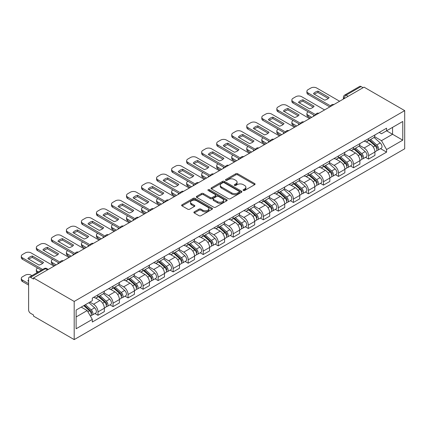 <?xml version="1.0" encoding="UTF-8"?>
<svg xmlns="http://www.w3.org/2000/svg" width="426" height="426" viewBox="0 0 426 426"><rect width="100%" height="100%" fill="white"/><g stroke="black" fill="none" stroke-linecap="round" stroke-linejoin="round"><path stroke-width="0.64" d="M243.326 190.47A0.937 0.543 0 0 0 244.652 190.47L254.7 184.666A1.337 0.772 0 0 0 255.094 184.123A1.337 0.772 0 0 0 254.7 183.574L237.676 173.744A1.337 0.772 0 0 0 235.786 173.744L225.737 179.548A0.937 0.543 0 0 0 225.46 179.932A0.937 0.543 0 0 0 225.737 180.31A0.937 0.543 0 0 0 227.058 180.31L228.363 179.559A4.281 2.471 0 0 1 234.412 179.559L235.834 180.379A4.281 2.471 0 0 1 237.085 182.126A4.281 2.471 0 0 1 235.834 183.878L234.534 184.628A0.937 0.543 0 0 0 234.257 185.006A0.937 0.543 0 0 0 234.534 185.39A0.937 0.543 0 0 0 235.855 185.39L237.154 184.639A4.281 2.471 0 0 1 243.209 184.639L244.63 185.459A4.281 2.471 0 0 1 245.882 187.206A4.281 2.471 0 0 1 244.63 188.952L243.326 189.703A0.937 0.543 0 0 0 243.054 190.087A0.937 0.543 0 0 0 243.326 190.47L243.326 189.703M194.261 211.86A1.337 0.772 0 0 0 193.873 212.409A1.337 0.772 0 0 0 194.261 212.952L199.038 215.71A1.337 0.772 0 0 0 200.934 215.71L212.095 209.267A1.337 0.772 0 0 0 212.483 208.719A1.337 0.772 0 0 0 212.095 208.176L195.065 198.346A1.337 0.772 0 0 0 193.175 198.346L182.014 204.789A1.337 0.772 0 0 0 181.625 205.337A1.337 0.772 0 0 0 182.014 205.88L187.786 209.214A1.337 0.772 0 0 0 189.676 209.214L194.453 206.456A1.337 0.772 0 0 0 194.847 205.907A1.337 0.772 0 0 0 194.453 205.364L191.594 203.713A3.578 2.066 0 0 1 190.544 202.249A3.578 2.066 0 0 1 192.754 200.342A3.578 2.066 0 0 1 196.652 200.79L207.861 207.26A3.578 2.066 0 0 1 208.91 208.719A3.578 2.066 0 0 1 206.701 210.63A3.578 2.066 0 0 1 202.797 210.183L200.934 209.102A1.337 0.772 0 0 0 199.038 209.102L194.261 211.86L194.261 212.952M74.193 301.438L33.532 277.96L364.038 87.144L404.7 110.622L74.193 301.438L74.193 339.602L404.7 148.786L404.7 110.622M228.453 198.729A1.337 0.772 0 0 0 230.349 198.729L241.505 192.286A1.337 0.772 0 0 0 241.899 191.737A1.337 0.772 0 0 0 241.505 191.194L224.481 181.364A1.337 0.772 0 0 0 222.59 181.364L211.429 187.807A1.337 0.772 0 0 0 211.04 188.351A1.337 0.772 0 0 0 211.429 188.899L228.453 198.729M208.543 190.672A0.937 0.543 0 0 1 209.491 190.805L226.781 200.784L215.641 207.217A1.337 0.772 0 0 1 213.745 207.217L196.721 197.392L201.498 194.655L201.498 193.542L196.721 196.301A1.337 0.772 0 0 0 196.333 196.844A1.337 0.772 0 0 0 196.721 197.392L196.721 196.301M201.498 194.655A1.337 0.772 0 0 1 203.388 194.655L203.388 193.542A1.337 0.772 0 0 0 201.498 193.542M203.388 193.542L210.295 197.526A1.337 0.772 0 0 0 212.185 197.526L215.354 195.699A1.337 0.772 0 0 0 215.748 195.151A1.337 0.772 0 0 0 215.354 194.607L208.165 190.454A0.937 0.543 0 0 1 207.893 190.076A0.937 0.543 0 0 1 208.474 189.575A0.937 0.543 0 0 1 209.491 189.692L226.802 199.682A1.337 0.772 0 0 1 227.191 200.231A1.337 0.772 0 0 1 226.802 200.774L226.802 199.682M33.532 277.96L33.532 279.073L30.544 277.347A2.726 1.571 -120 0 0 29.181 277.214A2.726 1.571 -120 0 0 28.617 278.46L28.617 309.952A2.726 1.571 -120 0 0 30.544 313.286L33.532 315.011L33.532 316.124L74.193 339.602M348.138 96.324L346.114 95.158A2.726 1.571 60 0 0 344.751 95.019L359.688 86.398A2.726 1.571 60 0 1 361.051 86.531L346.114 95.158A2.726 1.571 120 0 0 344.187 98.497L344.187 98.603M363.074 87.703L361.051 86.531M368.565 138.604A6.268 3.621 60 0 1 367.265 141.416L373.629 137.747A6.268 3.621 -120 0 0 374.923 134.935M359.539 145.357L364.134 148.008A6.268 3.621 60 0 1 368.565 155.682L374.928 152.013A6.268 3.621 -120 0 0 370.492 144.334L365.939 141.709M374.928 152.013L374.928 155.405L368.565 159.079L365.519 157.316M367.265 141.416A6.268 3.621 60 0 1 364.182 141.134M368.565 155.682L368.565 159.079M353.532 147.284A6.268 3.621 60 0 1 352.238 150.096L358.596 146.427A6.268 3.621 -120 0 0 359.895 143.61M350.486 165.996L353.532 167.753L359.895 164.085L359.895 160.693A6.268 3.621 -120 0 0 355.46 153.014L350.907 150.383M352.238 150.096A6.268 3.621 60 0 1 349.15 149.814M344.506 154.031L349.102 156.683A6.268 3.621 60 0 1 353.532 164.361L353.532 167.753M338.5 155.964A6.268 3.621 60 0 1 337.206 158.776L343.564 155.101A6.268 3.621 -120 0 0 344.863 152.29M335.454 174.676L338.505 176.433L344.863 172.764L344.863 169.367A6.268 3.621 -120 0 0 340.427 161.694L335.88 159.063M337.206 158.776A6.268 3.621 60 0 1 334.117 158.493M329.479 162.711L334.069 165.363A6.268 3.621 60 0 1 338.505 173.041L338.505 176.433M323.472 164.638A6.268 3.621 60 0 1 322.173 167.455L328.531 163.781A6.268 3.621 -120 0 0 329.83 160.969M320.421 183.35L323.472 185.113L329.83 181.439L329.83 178.047A6.268 3.621 -120 0 0 325.4 170.368L320.847 167.743M322.173 167.455A6.268 3.621 60 0 1 319.085 167.173M314.447 171.39L319.037 174.042A6.268 3.621 60 0 1 323.472 181.721L323.472 185.113M308.44 173.318A6.268 3.621 60 0 1 307.141 176.135L313.499 172.461A6.268 3.621 -120 0 0 314.798 169.649M305.389 192.03L308.44 193.793L314.798 190.118L314.798 186.726A6.268 3.621 -120 0 0 310.368 179.048L305.815 176.423M307.141 176.135A6.268 3.621 60 0 1 304.052 175.847M299.414 180.07L304.004 182.722A6.268 3.621 60 0 1 308.44 190.395L308.44 193.793M293.407 181.998A6.268 3.621 60 0 1 292.108 184.809L298.466 181.141A6.268 3.621 -120 0 0 299.766 178.324M290.356 200.71L293.407 202.472L299.766 198.798L299.766 195.406A6.268 3.621 -120 0 0 295.335 187.728L290.782 185.097M292.108 184.809A6.268 3.621 60 0 1 289.025 184.527M284.382 188.745L288.977 191.396A6.268 3.621 60 0 1 293.407 199.075L293.407 202.472M278.375 190.678A6.268 3.621 60 0 1 277.076 193.489L283.439 189.82A6.268 3.621 -120 0 0 284.733 187.003M275.324 209.39L278.375 211.147L284.733 207.478L284.733 204.081A6.268 3.621 -120 0 0 280.303 196.407L275.75 193.777M277.076 193.489A6.268 3.621 60 0 1 273.993 193.207M269.349 197.424L273.945 200.076A6.268 3.621 60 0 1 278.375 207.755L278.375 211.147M263.343 199.352A6.268 3.621 60 0 1 262.043 202.169L268.407 198.495A6.268 3.621 -120 0 0 269.701 195.683M260.297 218.064L263.343 219.827L269.701 216.158L269.701 212.76A6.268 3.621 -120 0 0 265.27 205.087L260.717 202.456M262.043 202.169A6.268 3.621 60 0 1 258.96 201.887M254.317 206.104L258.912 208.756A6.268 3.621 60 0 1 263.343 216.435L263.343 219.827M248.31 208.032A6.268 3.621 60 0 1 247.011 210.849L253.374 207.174A6.268 3.621 -120 0 0 254.673 204.363M245.264 226.744L248.31 228.506L254.673 224.832L254.673 221.44A6.268 3.621 -120 0 0 250.238 213.761L245.685 211.136M247.011 210.849A6.268 3.621 60 0 1 243.928 210.561M239.284 214.784L243.88 217.436A6.268 3.621 60 0 1 248.31 225.114L248.31 228.506M233.278 216.712A6.268 3.621 60 0 1 231.984 219.523L238.342 215.854A6.268 3.621 -120 0 0 239.641 213.037M230.232 235.424L233.278 237.186L239.641 233.512L239.641 230.12A6.268 3.621 -120 0 0 235.205 222.441L230.652 219.816M231.984 219.523A6.268 3.621 60 0 1 228.895 219.241M224.252 223.464L228.847 226.115A6.268 3.621 60 0 1 233.278 233.789L233.278 237.186M218.245 225.391A6.268 3.621 60 0 1 216.951 228.203L223.309 224.534A6.268 3.621 -120 0 0 224.608 221.717M215.199 244.103L218.25 245.861L224.608 242.192L224.608 238.8A6.268 3.621 -120 0 0 220.173 231.121L215.625 228.49M216.951 228.203A6.268 3.621 60 0 1 213.863 227.921M209.225 232.138L213.815 234.79A6.268 3.621 60 0 1 218.25 242.469L218.25 245.861M203.218 234.071A6.268 3.621 60 0 1 201.919 236.883L208.277 233.208A6.268 3.621 -120 0 0 209.576 230.397M200.167 252.783L203.218 254.54L209.576 250.871L209.576 247.474A6.268 3.621 -120 0 0 205.146 239.801L200.593 237.17M201.919 236.883A6.268 3.621 60 0 1 198.83 236.6M194.192 240.818L198.782 243.47A6.268 3.621 60 0 1 203.218 251.148L203.218 254.54M188.185 242.745A6.268 3.621 60 0 1 186.886 245.562L193.244 241.888A6.268 3.621 -120 0 0 194.544 239.077M185.134 261.457L188.185 263.22L194.544 259.546L194.544 256.154A6.268 3.621 -120 0 0 190.113 248.475L185.56 245.85M186.886 245.562A6.268 3.621 60 0 1 183.798 245.28M179.16 249.498L183.75 252.149A6.268 3.621 60 0 1 188.185 259.828L188.185 263.22M173.153 251.425A6.268 3.621 60 0 1 171.854 254.237L178.212 250.568A6.268 3.621 -120 0 0 179.511 247.756M170.102 270.137L173.153 271.9L179.511 268.226L179.511 264.834A6.268 3.621 -120 0 0 175.081 257.155L170.528 254.53M171.854 254.237A6.268 3.621 60 0 1 168.771 253.955M164.127 258.177L168.723 260.829A6.268 3.621 60 0 1 173.153 268.502L173.153 271.9M158.121 260.105A6.268 3.621 60 0 1 156.821 262.917L163.185 259.248A6.268 3.621 -120 0 0 164.479 256.431M155.069 278.817L158.121 280.574L164.479 276.905L164.479 273.513A6.268 3.621 -120 0 0 160.048 265.835L155.495 263.204M156.821 262.917A6.268 3.621 60 0 1 153.738 262.634M149.095 266.852L153.69 269.504A6.268 3.621 60 0 1 158.121 277.182L158.121 280.574M143.088 268.785A6.268 3.621 60 0 1 141.789 271.596L148.152 267.922A6.268 3.621 -120 0 0 149.446 265.11M140.042 287.497L143.088 289.254L149.446 285.585L149.446 282.188A6.268 3.621 -120 0 0 145.016 274.514L140.463 271.884M141.789 271.596A6.268 3.621 60 0 1 138.706 271.314M134.062 275.531L138.658 278.183A6.268 3.621 60 0 1 143.088 285.862L143.088 289.254M128.056 277.459A6.268 3.621 60 0 1 126.756 280.276L133.12 276.602A6.268 3.621 -120 0 0 134.419 273.79M125.01 296.171L128.056 297.934L134.419 294.26L134.419 290.867A6.268 3.621 -120 0 0 129.983 283.189L125.43 280.564M126.756 280.276A6.268 3.621 60 0 1 123.673 279.994M119.03 284.211L123.625 286.863A6.268 3.621 60 0 1 128.056 294.542L128.056 297.934M113.023 286.139A6.268 3.621 60 0 1 111.729 288.956L118.087 285.282A6.268 3.621 -120 0 0 119.386 282.47M109.977 304.851L113.023 306.613L119.386 302.939L119.386 299.547A6.268 3.621 -120 0 0 114.951 291.869L110.403 289.243M111.729 288.956A6.268 3.621 60 0 1 108.641 288.668M103.997 292.891L108.593 295.543A6.268 3.621 60 0 1 113.023 303.216L113.023 306.613M97.996 294.819A6.268 3.621 60 0 1 96.697 297.63L103.055 293.961A6.268 3.621 -120 0 0 104.354 291.144M94.945 313.531L97.996 315.293L104.354 311.619L104.354 308.227A6.268 3.621 -120 0 0 99.918 300.548L95.371 297.918M96.697 297.63A6.268 3.621 60 0 1 93.608 297.348M89.902 302.103L93.56 304.217A6.268 3.621 60 0 1 97.996 311.896L97.996 315.293M379.215 132.459L381.478 133.764L402.772 121.469L392.559 127.369L392.559 134.265L381.478 140.665L374.571 136.677M76.121 316.96L87.202 310.559L92.309 319.409L76.121 328.755L76.121 310.059L92.309 300.713L92.309 298.099L386.584 128.199L386.584 130.814L402.772 140.165L386.584 149.51L381.478 140.665M402.772 121.469L402.772 140.165M92.309 319.409L92.309 322.024L386.584 152.125L386.584 149.51M87.202 310.559L81.228 307.114M380.546 148.637L386.584 152.125M243.704 190.603L244.63 190.065A4.281 2.471 0 0 0 245.882 188.319L245.882 187.206M237.085 182.126L237.085 183.239A4.281 2.471 0 0 1 235.834 184.99L234.907 185.523M254.7 183.574L254.7 184.666L237.676 174.857A1.337 0.772 0 0 0 235.786 174.857L226.11 180.443M241.489 192.296L224.481 182.477A1.337 0.772 0 0 0 222.59 182.477L211.45 188.91M239.14 192.121A0.937 0.543 0 0 0 239.417 191.737A0.937 0.543 0 0 0 239.14 191.354L224.198 182.727A0.937 0.543 0 0 0 222.873 182.727L221.504 183.521A4.281 2.471 0 0 0 220.247 185.267A4.281 2.471 0 0 0 221.504 187.014L231.717 192.914A4.281 2.471 0 0 0 237.772 192.914L239.14 192.121L239.14 193.234A0.937 0.543 0 0 0 239.417 192.85L239.417 191.737M220.247 185.267L220.247 186.38A4.281 2.471 0 0 0 221.504 188.127L221.504 187.014M239.14 193.234L237.772 194.027A4.281 2.471 0 0 1 231.717 194.027L221.504 188.127M203.388 194.655L210.295 198.638A1.337 0.772 0 0 0 212.185 198.638L215.354 196.812A1.337 0.772 0 0 0 215.748 196.264L215.748 195.151M217.462 201.663A3.578 2.066 0 0 0 221.36 202.11A3.578 2.066 0 0 0 223.57 200.204A3.578 2.066 0 0 0 222.521 198.74L218.57 196.461A1.337 0.772 0 0 0 216.68 196.461L213.511 198.292A1.337 0.772 0 0 0 213.117 198.835A1.337 0.772 0 0 0 213.511 199.384L217.462 201.663L217.462 202.776A3.578 2.066 0 0 0 221.36 203.223A3.578 2.066 0 0 0 223.57 201.317L223.57 200.204M213.117 198.835L213.117 199.948A1.337 0.772 0 0 0 213.511 200.497L213.511 199.384M217.462 202.776L213.511 200.497M208.91 208.719L208.91 209.832A3.578 2.066 0 0 1 206.701 211.743A3.578 2.066 0 0 1 202.797 211.296L200.934 210.215A1.337 0.772 0 0 0 199.038 210.215L194.283 212.963M190.544 202.249L190.544 203.362A3.578 2.066 0 0 0 191.594 204.826L191.594 203.713M194.437 206.466L191.594 204.826M212.073 209.278L195.065 199.459A1.337 0.772 0 0 0 193.175 199.459L182.035 205.891M369.001 140.42L375.125 145.884A3.408 1.965 60 0 1 376.195 151.15L374.923 151.885M313.786 116.16L313.456 115.968A8.515 4.915 -0 0 1 314.122 115.238M369.161 140.564L372.047 142.225M308.2 111.82L308.099 111.873A4.09 2.359 -0 0 0 306.906 113.545A4.09 2.359 -0 0 0 308.099 115.212L311.763 117.326M369.619 140.063L376.435 146.145A1.635 0.943 60 0 1 376.946 148.674A1.635 0.943 60 0 1 376.797 148.733M370.636 139.472L376.765 144.936A3.408 1.965 60 0 1 377.835 150.208A3.408 1.965 60 0 1 376.802 150.314M374.055 137.422L380.232 142.934A3.408 1.965 60 0 1 381.302 148.205L377.835 150.208M310.511 118.05L308.099 116.66A4.09 2.359 180 0 1 306.906 114.988L306.906 113.545M328.249 98.47L317.988 92.549A8.515 4.915 180 0 0 314.356 94.231M329.783 106.921L308.099 94.407A4.09 2.359 180 0 1 306.906 92.735L306.906 91.292A4.09 2.359 -0 0 0 308.099 92.959L308.099 94.407M317.988 91.1A8.515 4.915 180 0 0 313.456 93.715L324.617 100.158A8.515 4.915 180 0 0 329.149 97.543L317.988 91.1L317.988 92.549M339.613 101.25L316.678 88.006A4.09 2.359 -0 0 0 310.895 88.006L308.099 89.62A4.09 2.359 -0 0 0 306.906 91.292M330.581 105.936L308.099 92.959M353.969 149.095L360.092 154.563A3.408 1.965 60 0 1 361.163 159.83L359.89 160.565M298.754 124.834L298.424 124.648A8.515 4.915 -0 0 1 299.089 123.918M354.128 149.244L357.015 150.905M293.168 120.494L293.072 120.553A4.09 2.359 -0 0 0 291.874 122.219A4.09 2.359 -0 0 0 293.072 123.891L296.73 126.005M354.586 148.738L361.402 154.819A1.635 0.943 60 0 1 361.914 157.348A1.635 0.943 60 0 1 361.765 157.407M355.609 148.152L361.733 153.616A3.408 1.965 60 0 1 362.803 158.882A3.408 1.965 60 0 1 361.775 158.994M359.022 146.102L365.199 151.613A3.408 1.965 60 0 1 366.269 156.88L362.803 158.882M295.479 126.73L293.072 125.335A4.09 2.359 180 0 1 291.874 123.668L291.874 122.219M338.936 157.774L345.06 163.243A3.408 1.965 60 0 1 346.13 168.51L344.863 169.244M283.721 133.514L283.397 133.322A8.515 4.915 -0 0 1 284.057 132.593M339.101 157.918L341.982 159.585M278.135 129.174L278.04 129.232A4.09 2.359 -0 0 0 276.841 130.899A4.09 2.359 -0 0 0 278.04 132.571L281.698 134.68M339.554 157.418L346.37 163.499A1.635 0.943 60 0 1 346.886 166.028A1.635 0.943 60 0 1 346.737 166.087M340.576 156.832L346.7 162.295A3.408 1.965 60 0 1 347.77 167.562A3.408 1.965 60 0 1 346.743 167.674M343.99 154.776L350.167 160.293A3.408 1.965 60 0 1 351.237 165.56L347.77 167.562M280.446 135.404L278.04 134.014A4.09 2.359 180 0 1 276.841 132.348L276.841 130.899M313.216 107.15L302.955 101.223A8.515 4.915 180 0 0 299.324 102.911M314.75 115.6L293.072 103.081A4.09 2.359 180 0 1 291.874 101.415L291.874 99.966A4.09 2.359 -0 0 0 293.072 101.638L293.072 103.081M302.955 99.78A8.515 4.915 180 0 0 298.424 102.394L309.585 108.838A8.515 4.915 180 0 0 314.116 106.223L302.955 99.78L302.955 101.223M324.58 109.924L301.645 96.686A4.09 2.359 -0 0 0 295.862 96.686L293.072 98.299A4.09 2.359 -0 0 0 291.874 99.966M315.549 114.615L293.072 101.638M298.189 115.829L287.923 109.903A8.515 4.915 180 0 0 284.291 111.591M299.718 124.28L278.04 111.761A4.09 2.359 180 0 1 276.841 110.094L276.841 108.646A4.09 2.359 -0 0 0 278.04 110.318L278.04 111.761M287.923 108.454A8.515 4.915 180 0 0 283.397 111.074L294.552 117.517A8.515 4.915 180 0 0 299.084 114.903L287.923 108.454L287.923 109.903M309.548 118.604L286.613 105.366A4.09 2.359 -0 0 0 280.83 105.366L278.04 106.979A4.09 2.359 -0 0 0 276.841 108.646M300.516 123.295L278.04 110.318M323.904 166.454L330.033 171.918A3.408 1.965 60 0 1 331.098 177.189L329.83 177.919M268.689 142.193L268.364 142.002A8.515 4.915 -0 0 1 269.024 141.272M324.069 166.598L326.95 168.265M263.103 137.854L263.007 137.907A4.09 2.359 -0 0 0 261.809 139.579A4.09 2.359 -0 0 0 263.007 141.246L266.665 143.36M324.521 166.097L331.337 172.179A1.635 0.943 60 0 1 331.854 174.708A1.635 0.943 60 0 1 331.705 174.766M325.544 165.506L331.668 170.975A3.408 1.965 60 0 1 332.738 176.242A3.408 1.965 60 0 1 331.71 176.353M328.957 163.456L335.14 168.973A3.408 1.965 60 0 1 336.205 174.239L332.738 176.242M265.414 144.084L263.007 142.694A4.09 2.359 180 0 1 261.809 141.027L261.809 139.579M308.871 175.134L315 180.597A3.408 1.965 60 0 1 316.071 185.864L314.798 186.599M253.656 150.873L253.332 150.682A8.515 4.915 -0 0 1 253.992 149.952M309.036 175.278L311.917 176.939M248.07 146.533L247.975 146.587A4.09 2.359 -0 0 0 246.776 148.259A4.09 2.359 -0 0 0 247.975 149.925L251.633 152.039M309.489 174.777L316.305 180.858A1.635 0.943 60 0 1 316.822 183.388A1.635 0.943 60 0 1 316.672 183.446M310.511 174.186L316.635 179.65A3.408 1.965 60 0 1 317.705 184.921A3.408 1.965 60 0 1 316.678 185.028M313.925 172.136L320.107 177.647A3.408 1.965 60 0 1 321.177 182.919L317.705 184.921M250.381 152.764L247.975 151.374A4.09 2.359 180 0 1 246.776 149.702L246.776 148.259M293.844 183.808L299.968 189.277A3.408 1.965 60 0 1 301.038 194.544L299.766 195.278M238.629 159.548L238.299 159.361A8.515 4.915 -0 0 1 238.965 158.632M294.004 183.957L296.885 185.619M233.038 155.213L232.942 155.266A4.09 2.359 -0 0 0 231.744 156.933A4.09 2.359 -0 0 0 232.942 158.605L236.606 160.719M294.462 183.452L301.278 189.538A1.635 0.943 60 0 1 301.789 192.062A1.635 0.943 60 0 1 301.64 192.126M295.479 182.866L301.603 188.329A3.408 1.965 60 0 1 302.673 193.601A3.408 1.965 60 0 1 301.645 193.708M298.898 180.816L305.075 186.327A3.408 1.965 60 0 1 306.145 191.594L302.673 193.601M235.349 161.443L232.942 160.048A4.09 2.359 180 0 1 231.744 158.381L231.744 156.933M283.157 124.509L272.89 118.582A8.515 4.915 180 0 0 269.259 120.265M284.685 132.96L263.007 120.441A4.09 2.359 180 0 1 261.809 118.774L261.809 117.326A4.09 2.359 -0 0 0 263.007 118.992L263.007 120.441M272.89 117.134A8.515 4.915 180 0 0 268.364 119.749L279.525 126.192A8.515 4.915 180 0 0 284.051 123.577L272.89 117.134L272.89 118.582M294.515 127.283L271.58 114.046A4.09 2.359 -0 0 0 265.803 114.046L263.007 115.659A4.09 2.359 -0 0 0 261.809 117.326M285.484 131.975L263.007 118.992M268.124 133.189L257.858 127.262A8.515 4.915 180 0 0 254.226 128.945M269.653 141.634L247.975 129.121A4.09 2.359 180 0 1 246.776 127.449L246.776 126.005A4.09 2.359 -0 0 0 247.975 127.672L247.975 129.121M257.858 125.814A8.515 4.915 180 0 0 253.332 128.428L264.493 134.872A8.515 4.915 180 0 0 269.019 132.257L257.858 125.814L257.858 127.262M279.483 135.963L256.548 122.72A4.09 2.359 -0 0 0 250.77 122.72L247.975 124.333A4.09 2.359 -0 0 0 246.776 126.005M270.451 140.649L247.975 127.672M253.092 141.863L242.825 135.937A8.515 4.915 180 0 0 239.194 137.625M254.62 150.314L232.942 137.8A4.09 2.359 180 0 1 231.744 136.128L231.744 134.68A4.09 2.359 -0 0 0 232.942 136.352L232.942 137.8M242.825 134.494A8.515 4.915 180 0 0 238.299 137.108L249.46 143.551A8.515 4.915 180 0 0 253.987 140.937L242.825 134.494L242.825 135.937M264.45 144.643L241.521 131.4A4.09 2.359 -0 0 0 235.738 131.4L232.942 133.013A4.09 2.359 -0 0 0 231.744 134.68M255.424 149.329L232.942 136.352M278.812 192.488L284.935 197.957A3.408 1.965 60 0 1 286.006 203.223L284.733 203.958M223.597 168.227L223.267 168.041A8.515 4.915 -0 0 1 223.932 167.311M278.971 192.632L281.858 194.299M218.005 163.888L217.91 163.946A4.09 2.359 -0 0 0 216.712 165.613A4.09 2.359 -0 0 0 217.91 167.285L221.573 169.399M279.429 192.131L286.245 198.212A1.635 0.943 60 0 1 286.757 200.742A1.635 0.943 60 0 1 286.607 200.8M280.446 191.546L286.576 197.009A3.408 1.965 60 0 1 287.641 202.275A3.408 1.965 60 0 1 286.613 202.387M283.865 189.495L290.042 195.007A3.408 1.965 60 0 1 291.112 200.273L287.641 202.275M220.322 170.118L217.91 168.728A4.09 2.359 180 0 1 216.712 167.061L216.712 165.613M238.059 150.543L227.798 144.616A8.515 4.915 180 0 0 224.161 146.304M239.593 158.994L217.91 146.475A4.09 2.359 180 0 1 216.712 144.808L216.712 143.36A4.09 2.359 -0 0 0 217.91 145.032L217.91 146.475M227.798 143.173A8.515 4.915 180 0 0 223.267 145.788L234.428 152.231A8.515 4.915 180 0 0 238.954 149.617L227.798 143.173L227.798 144.616M249.418 153.317L226.488 140.079A4.09 2.359 -0 0 0 220.705 140.079L217.91 141.693A4.09 2.359 -0 0 0 216.712 143.36M240.392 158.009L217.91 145.032M263.779 201.168L269.903 206.631A3.408 1.965 60 0 1 270.973 211.903L269.701 212.633M208.564 176.907L208.234 176.715A8.515 4.915 -0 0 1 208.9 175.986M263.939 201.312L266.825 202.978M202.973 172.567L202.877 172.626A4.09 2.359 -0 0 0 201.679 174.293A4.09 2.359 -0 0 0 202.877 175.959L206.541 178.073M264.397 200.811L271.213 206.892A1.635 0.943 60 0 1 271.724 209.422A1.635 0.943 60 0 1 271.575 209.48M265.414 200.22L271.543 205.689A3.408 1.965 60 0 1 272.613 210.955A3.408 1.965 60 0 1 271.58 211.067M268.833 198.17L275.01 203.687A3.408 1.965 60 0 1 276.08 208.953L272.613 210.955M205.289 178.798L202.877 177.408A4.09 2.359 180 0 1 201.679 175.741L201.679 174.293M223.027 159.223L212.766 153.296A8.515 4.915 180 0 0 209.134 154.984M224.561 167.674L202.877 155.155A4.09 2.359 180 0 1 201.679 153.488L201.679 152.039A4.09 2.359 -0 0 0 202.877 153.706L202.877 155.155M212.766 151.848A8.515 4.915 180 0 0 208.234 154.462L219.395 160.906A8.515 4.915 180 0 0 223.927 158.291L212.766 151.848L212.766 153.296M234.385 161.997L211.456 148.759A4.09 2.359 -0 0 0 205.673 148.759L202.877 150.373A4.09 2.359 -0 0 0 201.679 152.039M225.359 166.688L202.877 153.706M248.747 209.848L254.87 215.311A3.408 1.965 60 0 1 255.941 220.577L254.668 221.312M193.532 185.587L193.202 185.395A8.515 4.915 -0 0 1 193.867 184.666M248.906 209.991L251.793 211.658M187.946 181.247L187.845 181.3A4.09 2.359 -0 0 0 186.652 182.972A4.09 2.359 -0 0 0 187.845 184.639L191.508 186.753M249.364 209.491L256.18 215.572A1.635 0.943 60 0 1 256.692 218.101A1.635 0.943 60 0 1 256.543 218.16M250.387 208.9L256.511 214.369A3.408 1.965 60 0 1 257.581 219.635A3.408 1.965 60 0 1 256.548 219.741M253.8 206.85L259.977 212.361A3.408 1.965 60 0 1 261.047 217.633L257.581 219.635M190.257 187.477L187.845 186.087A4.09 2.359 180 0 1 186.652 184.415L186.652 182.972M207.994 167.903L197.733 161.976A8.515 4.915 180 0 0 194.102 163.659M209.528 176.348L187.845 163.834A4.09 2.359 180 0 1 186.652 162.162L186.652 160.719A4.09 2.359 -0 0 0 187.845 162.386L187.845 163.834M197.733 160.527A8.515 4.915 180 0 0 193.202 163.142L204.363 169.585A8.515 4.915 180 0 0 208.894 166.971L197.733 160.527L197.733 161.976M219.358 170.677L196.423 157.434A4.09 2.359 -0 0 0 190.64 157.434L187.845 159.047A4.09 2.359 -0 0 0 186.652 160.719M210.327 175.363L187.845 162.386M233.714 218.522L239.838 223.991A3.408 1.965 60 0 1 240.908 229.257L239.636 229.992M178.499 194.261L178.169 194.075A8.515 4.915 -0 0 1 178.835 193.345M233.874 218.671L236.76 220.333M172.913 189.927L172.818 189.98A4.09 2.359 -0 0 0 171.619 191.652A4.09 2.359 -0 0 0 172.818 193.319L176.476 195.433M234.332 218.171L241.148 224.252A1.635 0.943 60 0 1 241.659 226.776A1.635 0.943 60 0 1 241.51 226.84M235.354 217.579L241.478 223.043A3.408 1.965 60 0 1 242.548 228.315A3.408 1.965 60 0 1 241.521 228.421M238.768 215.529L244.945 221.041A3.408 1.965 60 0 1 246.015 226.307L242.548 228.315M175.224 196.157L172.818 194.767A4.09 2.359 180 0 1 171.619 193.095L171.619 191.652M192.967 176.577L182.701 170.656A8.515 4.915 180 0 0 179.069 172.338M194.496 185.028L172.818 172.514A4.09 2.359 180 0 1 171.619 170.842L171.619 169.399A4.09 2.359 -0 0 0 172.818 171.066L172.818 172.514M182.701 169.207A8.515 4.915 180 0 0 178.169 171.822L189.33 178.265A8.515 4.915 180 0 0 193.862 175.65L182.701 169.207L182.701 170.656M204.326 179.357L181.391 166.113A4.09 2.359 -0 0 0 175.608 166.113L172.818 167.727A4.09 2.359 -0 0 0 171.619 169.399M195.294 184.043L172.818 171.066M218.682 227.202L224.806 232.671A3.408 1.965 60 0 1 225.876 237.937L224.608 238.672M163.467 202.941L163.142 202.755A8.515 4.915 -0 0 1 163.802 202.025M218.847 227.346L221.728 229.012M157.881 198.601L157.785 198.66A4.09 2.359 -0 0 0 156.587 200.326A4.09 2.359 -0 0 0 157.785 201.999L161.443 204.113M219.299 226.845L226.115 232.926A1.635 0.943 60 0 1 226.632 235.456A1.635 0.943 60 0 1 226.483 235.514M220.322 226.259L226.446 231.723A3.408 1.965 60 0 1 227.516 236.989A3.408 1.965 60 0 1 226.488 237.101M223.735 224.209L229.912 229.72A3.408 1.965 60 0 1 230.983 234.987L227.516 236.989M160.192 204.831L157.785 203.442A4.09 2.359 180 0 1 156.587 201.775L156.587 200.326M203.649 235.882L209.778 241.345A3.408 1.965 60 0 1 210.843 246.617L209.576 247.352M148.434 211.621L148.11 211.429A8.515 4.915 -0 0 1 148.77 210.7M203.814 236.025L206.695 237.692M142.848 207.281L142.753 207.34A4.09 2.359 -0 0 0 141.554 209.006A4.09 2.359 -0 0 0 142.753 210.673L146.411 212.787M204.267 235.525L211.083 241.606A1.635 0.943 60 0 1 211.6 244.135A1.635 0.943 60 0 1 211.45 244.194M205.289 234.934L211.413 240.402A3.408 1.965 60 0 1 212.483 245.669A3.408 1.965 60 0 1 211.456 245.781M208.703 232.884L214.885 238.4A3.408 1.965 60 0 1 215.95 243.667L212.483 245.669M145.16 213.511L142.753 212.121A4.09 2.359 180 0 1 141.554 210.455L141.554 209.006M188.617 244.561L194.746 250.025A3.408 1.965 60 0 1 195.816 255.296L194.544 256.026M133.407 220.301L133.077 220.109A8.515 4.915 -0 0 1 133.743 219.379M188.782 244.705L191.663 246.372M127.816 215.961L127.72 216.014A4.09 2.359 -0 0 0 126.522 217.686A4.09 2.359 -0 0 0 127.72 219.353L131.384 221.467M189.235 244.204L196.051 250.286A1.635 0.943 60 0 1 196.567 252.815A1.635 0.943 60 0 1 196.418 252.874M190.257 243.613L196.381 249.082A3.408 1.965 60 0 1 197.451 254.349A3.408 1.965 60 0 1 196.423 254.455M193.67 241.563L199.853 247.08A3.408 1.965 60 0 1 200.923 252.346L197.451 254.349M130.127 222.191L127.72 220.801A4.09 2.359 180 0 1 126.522 219.129L126.522 217.686M173.59 253.241L179.713 258.704A3.408 1.965 60 0 1 180.784 263.971L179.511 264.706M118.375 228.98L118.045 228.789A8.515 4.915 -0 0 1 118.71 228.059M173.749 253.385L176.63 255.046M112.784 224.64L112.688 224.694A4.09 2.359 -0 0 0 111.49 226.366A4.09 2.359 -0 0 0 112.688 228.032L116.351 230.146M174.207 252.884L181.023 258.965A1.635 0.943 60 0 1 181.535 261.495A1.635 0.943 60 0 1 181.385 261.553M175.224 252.293L181.348 257.757A3.408 1.965 60 0 1 182.419 263.028A3.408 1.965 60 0 1 181.391 263.135M178.643 250.243L184.82 255.754A3.408 1.965 60 0 1 185.89 261.026L182.419 263.028M115.095 230.871L112.688 229.481A4.09 2.359 180 0 1 111.49 227.809L111.49 226.366M158.557 261.915L164.681 267.384A3.408 1.965 60 0 1 165.751 272.651L164.479 273.385M103.342 237.655L103.012 237.468A8.515 4.915 -0 0 1 103.678 236.739M158.717 262.065L161.603 263.726M97.751 233.315L97.655 233.373A4.09 2.359 -0 0 0 96.457 235.04A4.09 2.359 -0 0 0 97.655 236.712L101.319 238.826M159.175 261.559L165.991 267.64A1.635 0.943 60 0 1 166.502 270.169A1.635 0.943 60 0 1 166.353 270.228M160.192 260.973L166.321 266.436A3.408 1.965 60 0 1 167.386 271.703A3.408 1.965 60 0 1 166.358 271.815M163.611 258.923L169.788 264.434A3.408 1.965 60 0 1 170.858 269.701L167.386 271.703M100.067 239.55L97.655 238.155A4.09 2.359 180 0 1 96.457 236.489L96.457 235.04M143.525 270.595L149.648 276.064A3.408 1.965 60 0 1 150.719 281.33L149.446 282.065M88.31 246.334L87.98 246.143A8.515 4.915 -0 0 1 88.645 245.413M143.684 270.739L146.571 272.406M82.719 241.995L82.623 242.053A4.09 2.359 -0 0 0 81.425 243.72A4.09 2.359 -0 0 0 82.623 245.392L86.286 247.506M144.142 270.238L150.958 276.32A1.635 0.943 60 0 1 151.47 278.849A1.635 0.943 60 0 1 151.321 278.908M145.16 269.653L151.289 275.116A3.408 1.965 60 0 1 152.359 280.383A3.408 1.965 60 0 1 151.326 280.494M148.578 267.597L154.755 273.114A3.408 1.965 60 0 1 155.825 278.38L152.359 280.383M85.035 248.225L82.623 246.835A4.09 2.359 180 0 1 81.425 245.168L81.425 243.72M177.935 185.257L167.668 179.33A8.515 4.915 180 0 0 164.037 181.018M179.463 193.708L157.785 181.188A4.09 2.359 180 0 1 156.587 179.522L156.587 178.073A4.09 2.359 -0 0 0 157.785 179.745L157.785 181.188M167.668 177.887A8.515 4.915 180 0 0 163.142 180.502L174.298 186.945A8.515 4.915 180 0 0 178.829 184.33L167.668 177.887L167.668 179.33M189.293 188.031L166.358 174.793A4.09 2.359 -0 0 0 160.575 174.793L157.785 176.407A4.09 2.359 -0 0 0 156.587 178.073M180.262 192.722L157.785 179.745M162.902 193.936L152.636 188.01A8.515 4.915 180 0 0 149.004 189.698M164.431 202.387L142.753 189.868A4.09 2.359 180 0 1 141.554 188.201L141.554 186.753A4.09 2.359 -0 0 0 142.753 188.425L142.753 189.868M152.636 186.561A8.515 4.915 180 0 0 148.11 189.176L159.271 195.625A8.515 4.915 180 0 0 163.797 193.01L152.636 186.561L152.636 188.01M174.261 196.711L151.326 183.473A4.09 2.359 -0 0 0 145.548 183.473L142.753 185.086A4.09 2.359 -0 0 0 141.554 186.753M165.229 201.402L142.753 188.425M147.87 202.616L137.603 196.69A8.515 4.915 180 0 0 133.972 198.372M149.398 211.067L127.72 198.548A4.09 2.359 180 0 1 126.522 196.876L126.522 195.433A4.09 2.359 -0 0 0 127.72 197.1L127.72 198.548M137.603 195.241A8.515 4.915 180 0 0 133.077 197.856L144.238 204.299A8.515 4.915 180 0 0 148.765 201.684L137.603 195.241L137.603 196.69M159.228 205.391L136.293 192.147A4.09 2.359 -0 0 0 130.516 192.147L127.72 193.761A4.09 2.359 -0 0 0 126.522 195.433M150.197 210.082L127.72 197.1M132.837 211.291L122.571 205.369A8.515 4.915 180 0 0 118.939 207.052M134.371 219.741L112.688 207.228A4.09 2.359 180 0 1 111.49 205.556L111.49 204.113A4.09 2.359 -0 0 0 112.688 205.779L112.688 207.228M122.571 203.921A8.515 4.915 180 0 0 118.045 206.535L129.206 212.979A8.515 4.915 180 0 0 133.732 210.364L122.571 203.921L122.571 205.369M144.196 214.07L121.266 200.827A4.09 2.359 -0 0 0 115.483 200.827L112.688 202.441A4.09 2.359 -0 0 0 111.49 204.113M135.17 218.756L112.688 205.779M117.805 219.97L107.544 214.044A8.515 4.915 180 0 0 103.907 215.732M119.339 228.421L97.655 215.902A4.09 2.359 180 0 1 96.457 214.235L96.457 212.787A4.09 2.359 -0 0 0 97.655 214.459L97.655 215.902M107.544 212.601A8.515 4.915 180 0 0 103.012 215.215L114.173 221.658A8.515 4.915 180 0 0 118.7 219.044L107.544 212.601L107.544 214.044M129.163 222.745L106.234 209.507A4.09 2.359 -0 0 0 100.451 209.507L97.655 211.12A4.09 2.359 -0 0 0 96.457 212.787M120.137 227.436L97.655 214.459M102.772 228.65L92.511 222.723A8.515 4.915 180 0 0 88.88 224.411M104.306 237.101L82.623 224.582A4.09 2.359 180 0 1 81.425 222.915L81.425 221.467A4.09 2.359 -0 0 0 82.623 223.139L82.623 224.582M92.511 221.28A8.515 4.915 180 0 0 87.98 223.895L99.141 230.338A8.515 4.915 180 0 0 103.672 227.724L92.511 221.28L92.511 222.723M114.136 231.424L91.201 218.187A4.09 2.359 -0 0 0 85.418 218.187L82.623 219.8A4.09 2.359 -0 0 0 81.425 221.467M105.105 236.116L82.623 223.139M128.492 279.275L134.616 284.738A3.408 1.965 60 0 1 135.686 290.01L134.414 290.74M73.277 255.014L72.947 254.823A8.515 4.915 -0 0 1 73.613 254.093M128.652 279.419L131.538 281.085M67.691 250.674L67.59 250.728A4.09 2.359 -0 0 0 66.397 252.4A4.09 2.359 -0 0 0 67.59 254.066L71.254 256.18M129.11 278.918L135.926 284.999A1.635 0.943 60 0 1 136.437 287.529A1.635 0.943 60 0 1 136.288 287.587M130.132 278.327L136.256 283.796A3.408 1.965 60 0 1 137.326 289.062A3.408 1.965 60 0 1 136.293 289.174M133.546 276.277L139.723 281.794A3.408 1.965 60 0 1 140.793 287.06L137.326 289.062M70.002 256.905L67.59 255.515A4.09 2.359 180 0 1 66.397 253.848L66.397 252.4M87.74 237.33L77.479 231.403A8.515 4.915 180 0 0 73.847 233.086M89.274 245.781L67.59 233.262A4.09 2.359 180 0 1 66.397 231.595L66.397 230.146A4.09 2.359 -0 0 0 67.59 231.813L67.59 233.262M77.479 229.955A8.515 4.915 180 0 0 72.947 232.569L84.108 239.013A8.515 4.915 180 0 0 88.64 236.398L77.479 229.955L77.479 231.403M99.104 240.104L76.169 226.866A4.09 2.359 -0 0 0 70.386 226.866L67.59 228.48A4.09 2.359 -0 0 0 66.397 230.146M90.072 244.796L67.59 231.813M113.46 287.955L119.584 293.418A3.408 1.965 60 0 1 120.654 298.685L119.381 299.419M58.245 263.694L57.915 263.502A8.515 4.915 -0 0 1 58.58 262.773M113.625 288.098L116.506 289.76M52.659 259.354L52.563 259.407A4.09 2.359 -0 0 0 51.365 261.079A4.09 2.359 -0 0 0 52.563 262.746L56.221 264.86M114.077 287.598L120.893 293.679A1.635 0.943 60 0 1 121.405 296.208A1.635 0.943 60 0 1 121.256 296.267M115.1 287.007L121.224 292.47A3.408 1.965 60 0 1 122.294 297.742A3.408 1.965 60 0 1 121.266 297.849M118.513 284.957L124.69 290.468A3.408 1.965 60 0 1 125.761 295.74L122.294 297.742M54.97 265.584L52.563 264.195A4.09 2.359 180 0 1 51.365 262.522L51.365 261.079M72.713 246.01L62.446 240.083A8.515 4.915 180 0 0 58.815 241.766M74.241 254.455L52.563 241.941A4.09 2.359 180 0 1 51.365 240.269L51.365 238.826A4.09 2.359 -0 0 0 52.563 240.493L52.563 241.941M62.446 238.635A8.515 4.915 180 0 0 57.915 241.249L69.076 247.692A8.515 4.915 180 0 0 73.607 245.078L62.446 238.635L62.446 240.083M84.071 248.784L61.136 235.541A4.09 2.359 -0 0 0 55.353 235.541L52.563 237.154A4.09 2.359 -0 0 0 51.365 238.826M75.04 253.47L52.563 240.493M98.427 296.629L104.551 302.098A3.408 1.965 60 0 1 105.621 307.364L104.354 308.099M98.592 296.778L101.473 298.44M37.626 268.034L37.531 268.087A4.09 2.359 -0 0 0 36.332 269.754A4.09 2.359 -0 0 0 37.531 271.426L38.367 271.91M99.045 296.272L105.861 302.359A1.635 0.943 60 0 1 106.378 304.883A1.635 0.943 60 0 1 106.228 304.947M100.067 295.687L106.191 301.15A3.408 1.965 60 0 1 107.261 306.422A3.408 1.965 60 0 1 106.234 306.528M103.481 293.636L109.663 299.148A3.408 1.965 60 0 1 110.728 304.414L107.261 306.422M37.147 272.613A4.09 2.359 180 0 1 36.332 271.202L36.332 269.754M57.68 254.684L47.414 248.757A8.515 4.915 180 0 0 43.782 250.445M59.209 263.135L37.531 250.621A4.09 2.359 180 0 1 36.332 248.949L36.332 247.501A4.09 2.359 -0 0 0 37.531 249.173L37.531 250.621M47.414 247.314A8.515 4.915 180 0 0 42.888 249.929L54.049 256.372A8.515 4.915 180 0 0 58.575 253.758L47.414 247.314L47.414 248.757M69.039 257.464L46.104 244.22A4.09 2.359 -0 0 0 40.321 244.22L37.531 245.834A4.09 2.359 -0 0 0 36.332 247.501M60.007 262.15L37.531 249.173M83.773 305.644L89.524 310.778A3.408 1.965 60 0 1 90.589 316.044L90.424 316.14M28.617 281.298L27.855 280.862A8.515 4.915 -0 0 1 28.617 280.042M83.826 305.612L86.441 307.119M31.913 275.638L31.071 275.153A4.09 2.359 -0 0 0 25.294 275.153L22.498 276.767A4.09 2.359 -0 0 0 21.3 278.434A4.09 2.359 -0 0 0 22.498 280.106L28.617 283.636M84.391 305.288L90.829 311.033A1.635 0.943 60 0 1 91.345 313.563A1.635 0.943 60 0 1 91.196 313.621M85.408 304.697L91.159 309.83A3.408 1.965 60 0 1 92.229 315.096A3.408 1.965 60 0 1 91.201 315.208M88.88 302.694L94.631 307.828A3.408 1.965 60 0 1 95.696 313.094L92.229 315.096M28.617 285.085L22.498 281.549A4.09 2.359 180 0 1 21.3 279.882L21.3 278.434M42.648 263.364L32.381 257.437A8.515 4.915 180 0 0 28.75 259.125M41.354 270.185L22.498 259.296A4.09 2.359 180 0 1 21.3 257.629L21.3 256.18A4.09 2.359 -0 0 0 22.498 257.852L22.498 259.296M32.381 255.994A8.515 4.915 180 0 0 27.855 258.609L39.016 265.052A8.515 4.915 180 0 0 43.543 262.437L32.381 255.994L32.381 257.437M54.006 266.138L31.071 252.9A4.09 2.359 -0 0 0 25.294 252.9L22.498 254.514A4.09 2.359 -0 0 0 21.3 256.18M42.611 269.461L22.498 257.852M344.283 98.55L344.187 98.497A2.726 1.571 0 0 1 343.388 97.384L343.388 99.066M113.023 303.216L119.386 299.547M128.056 294.542L134.419 290.867M143.088 285.862L149.446 282.188M158.121 277.182L164.479 273.513M173.153 268.502L179.511 264.834M188.185 259.828L194.544 256.154M203.218 251.148L209.576 247.474M218.25 242.469L224.608 238.8M233.278 233.789L239.641 230.12M248.31 225.114L254.673 221.44M263.343 216.435L269.701 212.76M278.375 207.755L284.733 204.081M293.407 199.075L299.766 195.406M308.44 190.395L314.798 186.726M323.472 181.721L329.83 178.047M338.505 173.041L344.863 169.367M353.532 164.361L359.895 160.693M97.996 311.896L104.354 308.227M93.56 304.217L99.918 300.548M108.593 295.543L114.951 291.869M123.625 286.863L129.983 283.189M138.658 278.183L145.016 274.514M153.69 269.504L160.048 265.835M168.723 260.829L175.081 257.155M183.75 252.149L190.113 248.475M198.782 243.47L205.146 239.801M213.815 234.79L220.173 231.121M228.847 226.115L235.205 222.441M243.88 217.436L250.238 213.761M258.912 208.756L265.27 205.087M273.945 200.076L280.303 196.407M288.977 191.396L295.335 187.728M304.004 182.722L310.368 179.048M319.037 174.042L325.4 170.368M334.069 165.363L340.427 161.694M349.102 156.683L355.46 153.014M364.134 148.008L370.492 144.334M333.611 104.711A2.726 1.571 120 0 0 332.408 105.408M318.579 113.391A2.726 1.571 120 0 0 317.375 114.083M303.546 122.07A2.726 1.571 120 0 0 302.343 122.763M288.514 130.745A2.726 1.571 120 0 0 287.31 131.442M273.487 139.424A2.726 1.571 120 0 0 272.283 140.122M258.454 148.104A2.726 1.571 120 0 0 257.251 148.796M243.422 156.784A2.726 1.571 120 0 0 242.218 157.476M228.389 165.458A2.726 1.571 120 0 0 227.186 166.156M213.357 174.138A2.726 1.571 120 0 0 212.153 174.836M198.324 182.818A2.726 1.571 120 0 0 197.121 183.51M183.292 191.498A2.726 1.571 120 0 0 182.088 192.19M168.259 200.177A2.726 1.571 120 0 0 167.056 200.87M153.232 208.852A2.726 1.571 120 0 0 152.029 209.549M138.2 217.532A2.726 1.571 120 0 0 136.996 218.229M123.167 226.211A2.726 1.571 120 0 0 121.964 226.904M108.135 234.891A2.726 1.571 120 0 0 106.931 235.583M93.102 243.565A2.726 1.571 120 0 0 91.899 244.263M78.07 252.245A2.726 1.571 120 0 0 76.866 252.943M63.037 260.925A2.726 1.571 120 0 0 61.834 261.617M47.504 269.892L45.481 268.726L30.544 277.347M48.303 269.434L46.844 268.593A2.726 1.571 120 0 0 45.481 268.726A2.726 1.571 60 0 0 44.118 268.593L29.181 277.214M244.63 190.065L244.63 188.952M234.534 185.39L234.534 184.628M235.834 184.99L235.834 183.878M225.737 180.31L225.737 179.548M235.786 174.857L235.786 173.744M237.676 174.857L237.676 173.744M211.429 188.899L211.429 187.807M222.59 182.477L222.59 181.364M224.481 182.477L224.481 181.364M241.505 192.286L241.505 191.194M231.717 194.027L231.717 192.914M237.772 194.027L237.772 192.914M210.295 198.638L210.295 197.526M212.185 198.638L212.185 197.526M215.354 196.812L215.354 195.699M209.491 190.805L209.491 189.692M199.038 210.215L199.038 209.102M200.934 210.215L200.934 209.102M202.797 211.296L202.797 210.183M194.453 206.456L194.453 205.364M182.014 205.88L182.014 204.789M193.175 199.459L193.175 198.346M195.065 199.459L195.065 198.346M212.095 209.267L212.095 208.176M375.125 145.884L373.213 146.986M377.287 147.923L376.675 148.28M380.232 142.934L376.765 144.936M308.099 116.66L308.099 115.212M360.092 154.563L358.186 155.666M362.254 156.603L361.642 156.954M365.199 151.613L361.733 153.616M293.072 125.335L293.072 123.891M345.06 163.243L343.154 164.345M347.222 165.283L346.61 165.634M350.167 160.293L346.7 162.295M278.04 134.014L278.04 132.571M330.033 171.918L328.121 173.02M332.189 173.957L331.577 174.314M335.14 168.973L331.668 170.975M263.007 142.694L263.007 141.246M315 180.597L313.089 181.7M317.157 182.637L316.545 182.994M320.107 177.647L316.635 179.65M247.975 151.374L247.975 149.925M299.968 189.277L298.056 190.379M302.13 191.317L301.512 191.668M305.075 186.327L301.603 188.329M232.942 160.048L232.942 158.605M284.935 197.957L283.024 199.059M287.097 199.996L286.48 200.348M290.042 195.007L286.576 197.009M217.91 168.728L217.91 167.285M269.903 206.631L267.991 207.734M272.065 208.671L271.447 209.028M275.01 203.687L271.543 205.689M202.877 177.408L202.877 175.959M254.87 215.311L252.964 216.413M257.032 217.351L256.42 217.707M259.977 212.361L256.511 214.369M187.845 186.087L187.845 184.639M239.838 223.991L237.932 225.093M242 226.03L241.388 226.382M244.945 221.041L241.478 223.043M172.818 194.767L172.818 193.319M224.806 232.671L222.899 233.773M226.967 234.71L226.355 235.061M229.912 229.72L226.446 231.723M157.785 203.442L157.785 201.999M209.778 241.345L207.867 242.453M211.935 243.384L211.323 243.741M214.885 238.4L211.413 240.402M142.753 212.121L142.753 210.673M194.746 250.025L192.834 251.127M196.903 252.064L196.29 252.421M199.853 247.08L196.381 249.082M127.72 220.801L127.72 219.353M179.713 258.704L177.802 259.807M181.875 260.744L181.258 261.101M184.82 255.754L181.348 257.757M112.688 229.481L112.688 228.032M164.681 267.384L162.769 268.486M166.843 269.424L166.225 269.775M169.788 264.434L166.321 266.436M97.655 238.155L97.655 236.712M149.648 276.064L147.737 277.166M151.81 278.103L151.198 278.455M154.755 273.114L151.289 275.116M82.623 246.835L82.623 245.392M134.616 284.738L132.71 285.841M136.778 286.778L136.166 287.135M139.723 281.794L136.256 283.796M67.59 255.515L67.59 254.066M119.584 293.418L117.677 294.52M121.745 295.458L121.133 295.814M124.69 290.468L121.224 292.47M52.563 264.195L52.563 262.746M104.551 302.098L102.645 303.2M106.713 304.137L106.101 304.489M109.663 299.148L106.191 301.15M37.531 272.395L37.531 271.426M89.524 310.778L87.873 311.725M91.681 312.817L91.068 313.169M94.631 307.828L91.159 309.83M22.498 281.549L22.498 280.106M333.846 104.578A2.726 2.726 0 0 0 330.347 106.596M318.813 113.257A2.726 2.726 0 0 0 315.315 115.276M303.781 121.937A2.726 2.726 0 0 0 300.282 123.955M288.748 130.612A2.726 2.726 0 0 0 285.25 132.63M273.716 139.291A2.726 2.726 0 0 0 270.217 141.31M258.683 147.971A2.726 2.726 0 0 0 255.185 149.989M243.651 156.651A2.726 2.726 0 0 0 240.157 158.669M228.618 165.325A2.726 2.726 0 0 0 225.125 167.349M213.591 174.005A2.726 2.726 0 0 0 210.093 176.023M198.559 182.685A2.726 2.726 0 0 0 195.06 184.703M183.526 191.365A2.726 2.726 0 0 0 180.028 193.383M168.494 200.039A2.726 2.726 0 0 0 164.995 202.062M153.461 208.719A2.726 2.726 0 0 0 149.963 210.737M138.429 217.398A2.726 2.726 0 0 0 134.93 219.417M123.396 226.078A2.726 2.726 0 0 0 119.903 228.096M108.364 234.758A2.726 2.726 0 0 0 104.871 236.776M93.337 243.432A2.726 2.726 0 0 0 89.838 245.451M78.304 252.112A2.726 2.726 0 0 0 74.806 254.13M63.272 260.792A2.726 2.726 0 0 0 59.773 262.81M46.844 268.593A2.726 2.726 0 0 0 44.118 268.593M344.751 95.019A2.726 2.726 0 0 0 343.388 97.384"/></g></svg>
